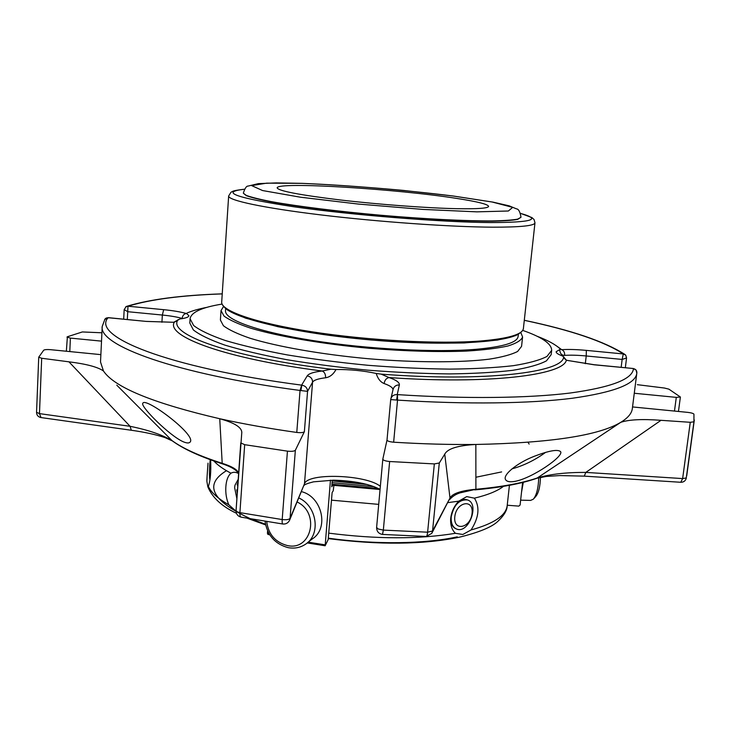 <?xml version="1.0" encoding="UTF-8"?>
<svg xmlns="http://www.w3.org/2000/svg" width="731" height="731" viewBox="0 0 731 731"><rect width="100%" height="100%" fill="white"/><g stroke="black" fill="none" stroke-linecap="round" stroke-linejoin="round"><path stroke-width="1.1" d="M457.597 198.558C397.947 189 276.537 181.389 277.168 187.885C278.474 190.946 299.518 194.976 340.299 199.974C379.316 204.543 427.927 208.134 457.496 208.701C477.864 209.029 488.235 208.253 488.61 206.38C488.006 204.287 477.672 201.683 457.597 198.558M172.333 440.894L165.142 437.65C155.849 434.57 144.574 432.103 131.315 430.257L130.081 426.301L68.942 361.827L41.685 358.254L38.725 357.203L36.55 412.421C36.687 415.254 38.167 416.962 41.018 417.565L39.474 413.618L36.568 412.33M142.627 403.676C141.942 408.035 169.29 435.457 183.033 441.67C186.414 443.123 188.662 443.351 189.795 442.346C198.302 436.361 146.611 397.527 142.938 403.009L142.627 403.676M118.559 386.955L171.995 440.574C162.2 434.753 148.229 429.992 130.081 426.301L39.474 413.618L41.685 358.254M236.04 511.197L228.785 504.783C226.427 499.246 225.45 493.233 225.852 486.727C226.299 480.34 227.999 475.826 230.95 473.185C233.381 471.879 235.93 472.007 238.617 473.578C236.68 470.161 231.654 467.045 223.558 464.24L222.197 463.326L219.748 418.735C235.254 423.002 242.582 427.891 241.723 433.401L236.049 510.585C236.076 514.03 237.749 516.214 241.038 517.146M68.942 361.827C86.167 363.947 97.634 366.971 103.373 370.909L104.926 372.974C117.545 388.59 155.813 403.841 219.748 418.735C243.304 423.953 268.981 428.521 296.777 432.441L300.039 390.455L307.559 391.359C307.376 387.933 305.467 385.867 301.83 385.164L300.934 390.555M282.787 524.008L241.203 517.173C240.207 516.936 239.777 515.428 239.905 512.641L237.21 511.828L236.049 510.585L240.764 442.885L244.684 444.686L287.438 451.146L282.193 519.558C282.02 522.382 282.248 523.862 282.888 524.017C285.894 524.255 288.105 523.03 289.54 520.344L290.061 518.361C289.019 519.604 286.397 519.997 282.193 519.558L239.905 512.641L244.684 444.686M426.237 536.472L431.783 533.356L432.542 531.017L427.617 532.195C427.297 535.001 426.803 536.426 426.136 536.463L382.551 534.425M534.379 456.245C516.908 462.997 502.215 475.113 505.651 479.764C506.93 481.683 510.055 482.222 515.008 481.363C532.625 478.092 564.56 455.815 560.522 451.584C557.689 449.126 548.972 450.68 534.379 456.245M387.01 440.062L390.701 399.583L387.01 440.062C387.393 441.113 389.605 441.826 393.644 442.2C422.436 443.982 449.83 444.731 475.844 444.466L475.899 489.267C461.087 490.583 452.452 493.498 449.994 498.012L444.75 454.152C447.546 448.679 457.908 445.453 475.844 444.466C550.434 442.931 598.753 435.548 620.793 422.308C628.925 419.567 642.33 418.909 660.998 420.316L585.814 472.4L682.635 478.577L680.762 482.277C683.522 482.286 685.34 481.025 686.199 478.485L686.308 477.928L682.635 478.577L690.265 422.299L693.947 421.805L693.947 414.175C693.344 413.399 691.325 412.805 687.871 412.385L632.543 406.939M474.739 489.898C500.589 487.559 521.24 483.712 536.7 478.348L620.793 422.308C627.938 417.958 631.785 413.362 632.342 408.51L636.875 372.691C636.847 370.48 635.705 369.128 633.457 368.643L635.979 369.913L636.692 371.22M626.522 357.834L625.736 355.184L626.558 357.971L622.145 359.433L623.305 353.923C604.044 341.414 571.039 330.22 524.291 320.324M634.28 393.26L676.294 397.372L680.387 397.006L668.902 389.157L664.424 388.033L637.359 384.68M449.528 499.693C452.306 496.468 455.824 494.183 460.091 492.858L475.899 489.267C502.042 486.901 522.729 483.063 537.961 477.736C550.507 474.108 566.452 472.327 585.814 472.4L584.288 476.137L559.809 475.57L546.386 476.429L537.157 478.193M660.998 420.316L690.265 422.299M633.265 368.506L593.928 364.778M387.01 440.035L382.816 459.169C383.19 460.32 385.465 461.097 389.641 461.517L434.342 463.92L439.294 462.997L444.75 454.152M393.059 389.486L390.71 399.583L396.613 400.031L397.463 394.612C465.464 399.062 528.23 398.203 570.043 393.04C611.418 387.32 632.553 379.188 633.457 368.643M390.866 398.669L390.875 398.633C391.898 395.846 394.018 394.493 397.235 394.594L399.345 384.963C399.674 382.514 396.257 380.047 389.093 377.571C488.61 384.543 563.391 375.131 566.342 360.255L594.065 364.705L633.32 368.515L635.979 369.913L636.829 373.175C635.687 383.985 614.15 392.355 572.218 398.267C529.847 403.622 466.332 404.581 397.527 400.104L393.644 442.2M382.816 459.169L376.611 527.444C376.657 531.419 378.621 533.749 382.514 534.425L383.336 530.103L378.192 528.988L376.611 527.444L382.816 459.223M223.275 464.148C200.833 456.93 184.002 449.282 172.772 441.204L171.995 440.574C182.796 448.441 199.526 456.025 222.197 463.326C231.224 466.131 236.588 469.147 238.26 472.372M38.725 357.203L43.732 350.176C44.765 349.582 46.958 349.409 50.293 349.656L100.869 354.636M108.462 317.674L104.634 319.548M103.491 371.074L100.512 361.973L102.23 326.401C98.201 345.16 174.599 373.906 300.039 390.455L301.611 385.136L307.203 375.889C310.702 376.584 312.493 378.685 312.566 382.185L307.559 391.359L304.379 431.692C303.392 432.633 300.852 432.88 296.777 432.441M101.92 332.788L82.356 331.947L67.38 336.753L66.357 351.236M207.092 307.312C198.878 308.893 192.235 310.785 187.154 312.996L186.295 313.498C183.929 313.919 182.54 315.564 182.129 318.424C177.094 316.971 170.497 315.847 162.346 315.043L127.724 311.698L127.989 306.234L125.75 306.81M127.313 319.493L127.724 311.698L124.179 309.588L126.235 306.536L128.044 306.216L163.68 309.679L162.346 315.043L161.935 322.28M432.03 532.881L449.994 498.012L432.542 531.017L439.294 462.997M304.379 431.692L295.361 450.241C294.328 451.274 291.687 451.575 287.438 451.146M101.518 341.139L70.386 338.097L66.969 337.092M374.071 486.645L332.084 482.643M367.218 484.479L332.486 480.971M332.943 480.276L362.832 483.401M560.339 349.217L561.691 349.683C563.802 350.551 564.798 352.443 564.679 355.376C561.646 355.421 559.983 353.502 559.708 349.628L560.193 348.943C555.724 344.639 547.958 340.381 536.874 336.159M393.013 389.669C392.858 387.622 389.897 385.575 384.122 383.547C384.698 380.111 386.361 378.128 389.093 377.571L381.134 374.126C484.945 382.194 563.948 372.371 563.619 356.829L562.431 355.942C558.146 354.389 556.053 352.982 556.145 351.712L559.708 349.628M325.615 377.781C325.66 374.309 324.537 372.052 322.234 371.01L330.933 369.201L336.004 369.502C333.391 374.327 329.937 377.086 325.615 377.781C318.223 378.649 313.873 380.111 312.566 382.185L304.48 483.794C307.696 472.537 366.231 474.629 380.348 486.325M146.364 321.421L174.234 322.298C165.873 336.379 225.44 358.683 322.234 371.01C313.763 371.951 308.747 373.578 307.203 375.889M594.157 364.796L566.342 360.255L563.619 356.829M384.122 383.547C380.458 382.057 377.817 378.695 376.2 373.45L381.134 374.126M336.004 369.502C349.948 369.383 363.353 370.69 376.2 373.45M186.789 313.718L188.918 315.701C188.735 317.126 185.729 318.213 179.89 318.972L174.234 322.298L145.962 321.384L108.161 317.72L106.297 318.031L108.371 317.665L145.962 321.384M178.154 319.566L178.035 319.776C166.832 333.875 229.79 357.139 330.933 369.201M551.658 350.368L551.165 354.645L546.486 360.812C539.478 364.595 528.239 367.757 512.769 370.306C494.96 372.408 473.807 373.614 449.318 373.906C423.368 373.632 396.175 372.381 367.748 370.16C339.367 367.41 312.375 363.919 286.771 359.689C262.703 355.138 242.08 350.286 224.901 345.123C210.117 339.924 199.59 334.853 193.34 329.919L189.804 323.029L190.069 318.725L193.614 325.496C199.874 330.357 210.409 335.355 225.212 340.482C242.4 345.58 263.041 350.387 287.128 354.891C312.758 359.085 339.769 362.558 368.168 365.308C396.622 367.538 423.825 368.808 449.793 369.118C474.3 368.863 495.454 367.72 513.272 365.683C528.741 363.206 539.981 360.118 546.989 356.417L551.658 350.368C551.695 343.808 542.064 337.155 522.756 330.412M209.971 479.783L209.925 479.7C209.377 477.416 209.304 472.518 209.715 465.026L210.217 459.689M454.783 516.844C456.29 501.795 473.779 498.469 472.071 513.336C470.663 528.093 453.22 531.857 454.783 516.844M451.228 516.762C453.832 504.966 459.205 499.346 467.365 499.931C480.075 503.339 468.854 534.078 456.692 529.089C452.626 527.307 450.808 523.204 451.228 516.762M238.041 481.994L237.109 484.9L237.813 485.238M237.502 489.715L236.762 489.834L237.246 493.398M236.762 489.834L237.474 490.172M533.657 498.816L535.649 496.632C538.573 493.178 540.172 486.745 540.465 477.334M297.179 502.005C320.534 513.125 311.223 551.658 286.981 545.454C275.121 542.091 268.359 534.123 266.696 521.55M520.636 500.159L530.578 500.406L533.283 499.218C536.527 495.399 538.345 488.235 538.738 477.736M521.523 492.255L523.314 482.296M507.232 505.231L518.782 506.117L520.088 505.066L522.619 482.469M450.652 519.028C450.917 524.127 452.727 527.389 456.098 528.842M467.493 499.977L466.881 499.739C463.655 498.825 460.366 499.949 457.012 503.129M298.86 497.975C317.053 506.09 321.083 534.535 305.54 544.211C300.304 547.693 294.456 548.826 287.987 547.61C274.865 543.937 267.226 535.165 265.061 521.285M301.501 491.634C322.143 496.714 329.315 528.458 312.283 538.93L307.568 542.621M269.127 533.822L267.418 533.374L267.601 530.889M333.903 485.448L333.235 490.793L332.13 492.484L328.182 539.579L325.14 545.765L330.458 480.166M267.418 533.374L268.058 534.324M332.961 480.157L332.185 481.418L331.737 486.8L332.733 485.302M458.757 501.164L456.966 503.175C453.467 507.652 451.383 512.678 450.716 518.242L450.607 520.262C450.625 525.991 452.242 530.34 455.459 533.301L462.814 534.489L471.056 529.957C478.933 517.612 480.048 507.022 474.392 498.167L466.743 496.605L458.757 501.164L448.002 502.608M206.873 480.23L207.101 476.301L206.873 481.318L207.851 486.8L208.353 486.417C210.382 480.815 211.14 471.961 210.629 459.845M238.233 479.28L234.962 485.238L234.633 487.632L236.881 498.716M207.092 476.301L208.015 463.152M520.993 217.281L517.612 219.401C512.294 220.378 503.714 220.981 491.862 221.21C465.656 221.329 424.656 219.282 381.271 215.554C337.905 211.688 297.17 206.59 271.384 201.92C259.752 199.636 251.4 197.553 246.338 195.67L243.359 193.24L246.356 195.415C251.418 197.288 259.77 199.371 271.402 201.646C297.188 206.316 337.923 211.414 381.299 215.279C424.684 219.008 465.684 221.054 491.89 220.936C503.741 220.716 512.33 220.113 517.639 219.145L520.993 217.281C520.088 211.789 518.59 208.984 516.488 208.874L509.178 205.84L492.858 202.103L453.595 196.063C405.193 190.042 347.792 185.217 301.821 183.344L276.245 182.905L258.39 183.627L247.983 186.103C246.466 185.966 244.931 188.26 243.377 192.993M225.66 308.71L225.513 310.83C224.581 319.621 257.668 331.801 312.557 340.5C367.327 349.199 435.959 352.735 476.493 349.272C503.513 346.768 517.384 342.492 518.115 336.434L518.352 334.323M223.476 306.609L221.018 310.611L224.033 316.075C229.36 320.004 238.242 324.043 250.706 328.182C278.374 336.434 322.472 344.036 369.658 348.331C405.806 351.236 438.07 352.159 466.46 351.081C483.529 350.021 497.336 348.321 507.881 345.991C516.351 343.369 521.258 340.372 522.592 336.991L520.856 332.632M522.592 336.991L521.559 346.384L517.621 351.465C511.691 354.544 502.234 357.112 489.249 359.159C460.576 362.731 415.884 362.713 368.744 358.775C321.631 354.471 277.616 346.722 250.002 338.234C237.566 333.957 228.702 329.791 223.403 325.715L220.396 320.032L221.018 310.611M221.996 304.096C201.811 307.385 191.166 312.265 190.069 318.725M511.919 468.882C523.743 465.62 534.982 460.11 545.637 452.352M623.305 353.923L625.736 355.184L623.342 353.95L586.326 350.387L586.235 355.97C577.792 355.165 570.609 354.974 564.679 355.376M693.947 421.805L686.199 478.485M434.342 463.92L427.617 532.195L383.336 530.103L389.641 461.517M105.492 318.561L106.297 318.031L104.99 319.036L102.23 326.401M524.301 320.279C571.249 330.138 604.747 341.505 624.786 354.38L625.407 354.855M676.294 397.372L674.475 411.06M621.167 367.337L622.145 359.433L586.235 355.97L585.312 363.691M397.463 394.612L397.527 400.104L396.613 400.031M393.059 389.459L393.132 389.166C394.146 386.288 396.22 384.881 399.345 384.963M289.714 519.915L304.48 483.794L290.061 518.361L295.361 450.241M108.124 317.747C91.009 335.922 165.453 367.3 301.611 385.136M70.386 338.097L69.801 351.574M126.408 306.463L126.911 306.28C149.645 299.363 181.425 295.214 222.242 293.853M222.233 293.899C181.644 295.297 150.248 299.399 128.044 306.216M331.947 484.214L378.366 488.463M331.874 485.128L380.065 489.468M528.02 442.346L529.134 444.073M501.63 471.915L475.936 477.233M586.326 350.387C576.695 349.482 568.48 349.244 561.691 349.683L557.47 346.604M186.295 313.498C180.52 311.863 172.982 310.593 163.68 309.679M457.268 536.846C425.049 544.028 374.683 544.741 328.301 538.153M265.463 524.191L251.044 518.937M249.499 518.297C211.451 500.433 203.766 484.562 226.455 470.691M325.067 544.842L308.144 542.164M328.265 538.601C379.499 545.134 423.258 544.659 459.552 537.166C479.28 532.287 492.073 526.996 497.912 521.294C504.098 515.465 507.195 510.22 507.195 505.56C506.108 515.446 494.065 523.579 471.056 529.957M455.459 533.301C418.945 539.323 376.703 539.268 328.722 533.137M228.785 504.783C217.975 498.633 211.168 492.511 208.353 486.417M230.95 473.185C223.266 469.138 217.573 465.071 213.881 461.005M503.495 486.343C497.473 491.013 487.769 494.96 474.392 498.167M378.704 504.381L331.481 500.159M302.004 183.362L266.66 183.152L251.628 185.601L262.566 190.544L300.368 197.196L358.409 204.068L422.737 209.404L476.859 211.853L508.365 211.003L512.669 207.376L492.118 202.003L453.019 196.009L403.055 190.38C366.852 187.081 333.162 184.742 302.004 183.362M520.463 213.388C542.274 219.428 532.141 222.489 490.053 222.58C441.341 222.215 351.794 215.051 293.798 206.772C235.702 197.827 219.291 191.979 244.574 189.256M520.445 213.333L531.921 217.582L534.069 219.538L534.973 222.818C534.599 225.778 520.472 227.222 492.593 227.177C450.588 226.957 378.539 221.877 320.818 214.905C262.959 207.924 227.971 200.294 228.648 196.018L230.969 192.244L232.86 191.275C233.427 191.102 233.646 190.499 244.602 189.201M228.648 196.018L221.703 302.031C220.753 310.712 254.872 322.919 311.598 331.737C368.205 340.564 439.121 344.301 480.815 340.975C508.493 338.581 522.692 334.405 523.405 328.42L534.973 222.818M224.097 306.718C231.626 318.076 294.812 333.336 370.398 339.906C445.965 346.558 510.85 342.501 520.225 332.623M694.322 419.987L686.729 475.762M390.701 399.583L390.884 398.633M116.796 385.136L118.358 386.781M131.196 430.239L41.018 417.565M680.762 482.277L584.38 476.146M680.387 397.006L678.459 411.452M625.334 367.739L626.558 357.971M123.685 319.145L124.179 309.597M380.056 489.523L331.874 485.183M380.074 489.359C369.246 483.876 353.786 480.806 333.701 480.157L313.544 481.83C307.504 483.374 304.352 484.58 304.069 485.466M563.619 356.728C564.277 358.482 565.365 359.67 566.89 360.273M173.814 322.216L177.797 320.059M467.365 499.931L466.881 499.739M267.82 534.361L269.776 534.873M307.212 542.923L325.14 545.774M206.864 480.779L206.9 479.289M207.915 487.01C212.465 497.72 221.977 506.473 236.451 513.281M247.37 518.288L265.609 524.913M507.195 505.56L509.425 485.302M221.703 302.031C221.648 302.835 221.219 305.138 228.154 310.483L245.579 318.149L277.954 326.711C305.659 332.139 336.589 336.552 370.745 339.961C404.965 342.51 436.142 343.506 464.276 342.949L497.464 340.098L515.757 335.556C523.314 331.554 523.314 329.242 523.405 328.42"/></g></svg>

